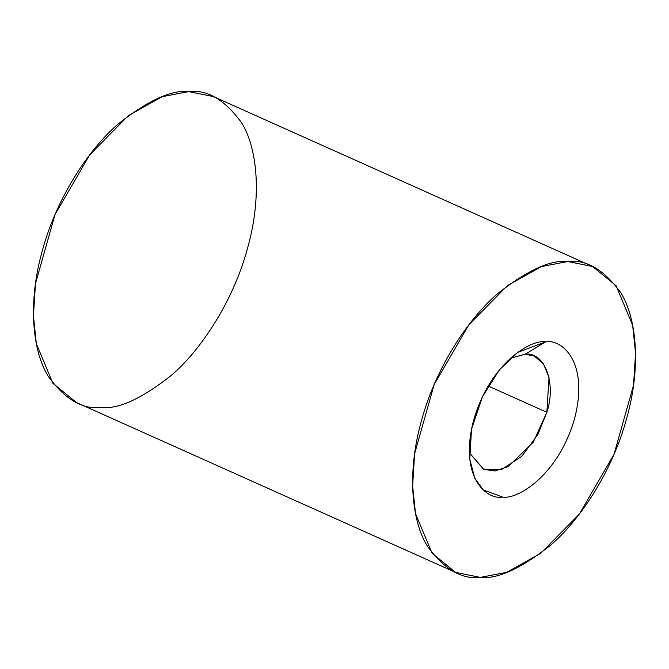 <?xml version="1.0" encoding="UTF-8"?>
<svg xmlns="http://www.w3.org/2000/svg" width="669" height="669" viewBox="0 0 669 669"><rect width="100%" height="100%" fill="white"/><g stroke="black" fill="none" stroke-linecap="round" stroke-linejoin="round"><path stroke-width="1" d="M101.111 407.471C82.705 409.746 65.119 399.41 48.352 376.463C33.057 352.438 27.111 304.127 42.381 250.507C56.84 196.895 89.696 148.217 118.43 123.773C148.05 100.392 171.473 89.671 188.708 91.611C207.114 89.337 224.7 99.664 241.467 122.611C256.771 146.645 262.716 194.955 247.446 248.575C232.979 302.187 200.131 350.865 171.389 375.309C141.778 398.691 118.354 409.411 101.111 407.471M480.292 577.389L455.547 572.396L432.082 553.204L415.516 513.683L412.622 485.786L414.638 453.607L434.164 384.566L468.844 324.816L507.428 285.63L541.43 266.58L567.889 261.529L592.625 266.521L616.099 285.713L632.657 325.234L635.55 353.132L633.535 385.311L614.008 454.351L579.329 514.101L540.744 553.288L506.742 572.338L480.292 577.389C497.527 579.329 520.95 568.608 550.57 545.227C579.304 520.783 612.16 472.105 626.619 418.493C641.889 364.873 635.943 316.562 620.648 292.537C603.881 269.59 586.295 259.254 567.889 261.529C550.646 259.589 527.222 270.309 497.611 293.691C468.869 318.135 436.021 366.813 421.554 420.425C406.284 474.045 412.229 522.355 427.533 546.389C444.3 569.336 461.886 579.663 480.292 577.389M592.625 266.521L213.453 96.604L188.708 91.611L162.258 96.662L128.256 115.712L89.671 154.899L54.992 214.649L35.465 283.689L33.45 315.868L36.343 343.766L52.901 383.287L76.375 402.479L455.547 572.396M545.603 341.884C561.199 338.623 589.69 361.569 574.454 418.986C557.837 476.412 516.443 500.019 502.57 497.034C486.973 500.295 458.482 477.348 473.719 419.931C490.335 362.506 531.738 338.899 545.603 341.884L517.672 352.412L499.509 369.74L482.458 396.717L471.511 429.214L469.78 459.294L474.773 478.243L483.277 489.942L502.57 497.034C516.443 500.019 557.837 476.412 574.454 418.986C589.69 361.569 561.199 338.623 545.603 341.884L525.123 354.227L510.455 358.233L525.123 354.227C544.616 351.434 556.566 383.379 546.857 412.305L549.015 377.416L543.454 363.852L534.28 356.075L525.123 354.227L545.603 341.884M470.633 454.234L483.562 469.253L501.424 469.596L521.77 456.342L537.893 434.457L546.857 412.305L488.178 386.005L546.857 412.305L533.352 442.058L508.465 466.51L495.085 470.968L483.762 469.337L470.633 454.234"/></g></svg>

